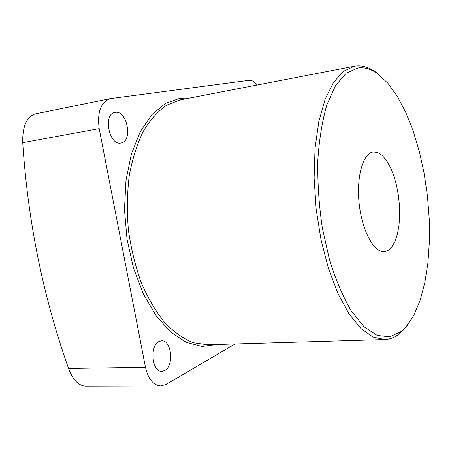 <?xml version="1.0" encoding="UTF-8"?>
<svg xmlns="http://www.w3.org/2000/svg" width="452" height="452" viewBox="0 0 452 452"><rect width="100%" height="100%" fill="white"/><g stroke="black" fill="none" stroke-linecap="round" stroke-linejoin="round"><path stroke-width="0.68" d="M257.211 85.004C254.532 81.609 251.798 80.049 248.995 80.332L110.39 98.609C100.796 102.095 97.061 112.102 99.191 128.628L145.476 367.306C148.273 379.177 153.392 385.398 160.844 385.968L165.986 384.477L235.142 343.949M115.198 112.35C127.119 109.881 133.097 141.335 121.074 143.001L120.927 143.03C109.096 145.956 102.807 113.893 114.972 112.39L115.198 112.35M159.127 341.463L161.539 340.808C171.54 339.678 174.331 365.888 164.709 370.55L161.963 371.329C151.912 372.408 149.375 345.56 159.127 341.463M160.844 385.968L85.366 386.155C78.349 385.584 72.744 379.691 68.551 368.476C43.081 296.359 27.809 221.096 22.736 142.696C22.397 126.763 26.459 117.187 34.923 113.972L110.39 98.609M371.877 152.296C362.08 155.217 356.035 179.693 359.43 205.976C362.713 232.288 374.448 252.905 384.426 251.702L387.94 250.566L391.737 247.114L394.918 241.594L397.353 234.317L398.958 225.627L399.67 215.92L399.472 205.626L398.376 195.179L396.438 185.009L393.726 175.557L390.353 167.223L386.449 160.398L382.177 155.409L377.719 152.533L373.29 151.962L371.877 152.296M407.258 325.406L404.41 328.966L399.427 333.751C394.901 337.361 390.019 339.299 384.793 339.554L373.064 337.073L360.973 328.553L349.091 313.987L338.051 293.755L328.502 268.652L321.044 239.905L316.146 209.067L314.123 177.896L315.055 148.177L318.829 121.537L325.124 99.304L333.497 82.4L343.401 71.337L354.289 66.246L355.605 66.032C362.34 65.252 369.052 67.269 375.736 72.088L379.51 75.088M358.086 67.93L346.266 73.111L335.616 85.468L326.886 104.791C322.214 120.904 319.18 139.532 317.79 160.663C317.468 182.721 318.976 205.106 322.31 227.819L329.548 259.985C335.791 279.884 343.023 296.857 351.249 310.908L364.109 326.807L377.188 335.44L389.748 336.853L401.173 331.514L406.054 326.83L413.795 315.36L420.083 300.467L424.812 282.766L427.925 262.889L429.4 241.441L429.242 219.022L427.479 196.219L424.168 173.585L419.383 151.702L413.224 131.142L405.806 112.48L397.297 96.31L387.884 83.224L377.815 73.817C371.261 69.088 364.685 67.128 358.086 67.93M217.011 344.481L202.021 346.43L186.348 342.384L170.771 332.147L156.177 315.875L143.47 294.195L133.526 268.194L127.04 239.362L124.469 209.491L125.972 180.455L131.362 154.047L140.199 131.758L151.799 114.672L165.375 103.429L180.099 98.242L189.767 98.039M68.551 368.476L145.476 367.306M99.191 128.628L22.736 142.696M354.289 66.246L180.122 99.898L166.551 105.192C157.878 111.288 150.098 120.029 143.216 131.419C137.035 144.216 132.385 158.957 129.249 175.63C127.125 193.094 126.837 211.152 128.379 229.797C130.99 248.323 135.25 265.861 141.165 282.41C147.9 297.953 155.686 311.27 164.528 322.355C173.749 331.909 183.258 338.678 193.055 342.661L207.451 344.763L384.319 339.565M377.815 73.817L375.736 72.088M406.054 326.83L404.41 328.966"/></g></svg>
